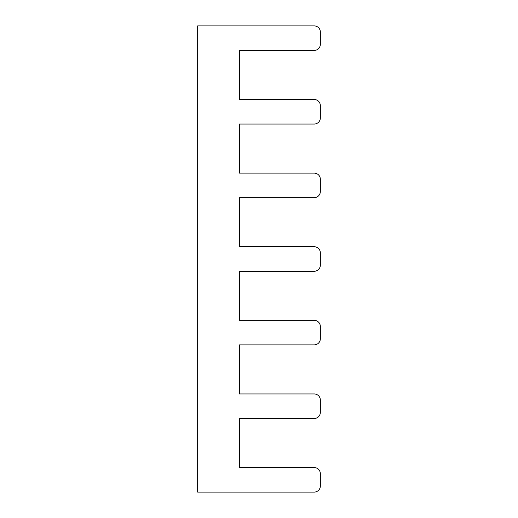 <?xml version="1.0" encoding="UTF-8"?>
<svg xmlns="http://www.w3.org/2000/svg" width="518" height="518" viewBox="0 0 518 518"><rect width="100%" height="100%" fill="white"/><g stroke="black" fill="none" stroke-linecap="round" stroke-linejoin="round"><path stroke-width="0.78" d="M314.206 492.1A6.132 6.132 0 0 0 320.344 485.968L320.344 473.698A6.132 6.132 0 0 0 314.206 467.566L239.368 467.566L239.368 418.492L314.206 418.492A6.132 6.132 0 0 0 320.344 412.354L320.344 400.084A6.132 6.132 0 0 0 314.206 393.952L239.368 393.952L239.368 344.878L314.206 344.878A6.132 6.132 0 0 0 320.344 338.746L320.344 326.476A6.132 6.132 0 0 0 314.206 320.344L239.368 320.344L239.368 271.27L314.206 271.27A6.132 6.132 0 0 0 320.344 265.132L320.344 252.868A6.132 6.132 0 0 0 314.206 246.73L239.368 246.73L239.368 197.656L314.206 197.656A6.132 6.132 0 0 0 320.344 191.524L320.344 179.254A6.132 6.132 0 0 0 314.206 173.122L239.368 173.122L239.368 124.048L314.206 124.048A6.132 6.132 0 0 0 320.344 117.916L320.344 105.646A6.132 6.132 0 0 0 314.206 99.508L239.368 99.508L239.368 50.434L314.206 50.434A6.132 6.132 0 0 0 320.344 44.302L320.344 32.032A6.132 6.132 0 0 0 314.206 25.9L197.656 25.9L197.656 492.1L314.206 492.1L234.466 492.1M314.206 418.492L239.368 418.492L314.206 418.492M314.206 344.878L239.368 344.878L314.206 344.878M314.206 271.27L239.368 271.27L314.206 271.27M314.206 197.656L239.368 197.656L314.206 197.656M314.206 124.048L239.368 124.048L314.206 124.048M314.206 50.434L239.368 50.434L314.206 50.434M314.206 25.9L234.466 25.9M320.344 473.698L320.344 485.968L320.344 473.698M314.206 467.566L239.368 467.566L239.368 418.492L239.368 467.566L239.368 418.492L239.368 467.566L314.206 467.566M314.206 393.952L239.368 393.952L239.368 344.878L239.368 393.952L239.368 344.878L239.368 393.952L314.206 393.952M314.206 320.344L239.368 320.344L239.368 271.27L239.368 320.344L239.368 271.27L239.368 320.344L314.206 320.344M314.206 246.73L239.368 246.73L239.368 197.656L239.368 246.73L239.368 197.656L239.368 246.73L314.206 246.73M314.206 173.122L239.368 173.122L239.368 124.048L239.368 173.122L239.368 124.048L239.368 173.122L314.206 173.122M314.206 99.508L239.368 99.508L239.368 50.434L239.368 99.508L239.368 50.434L239.368 99.508L314.206 99.508"/></g></svg>
